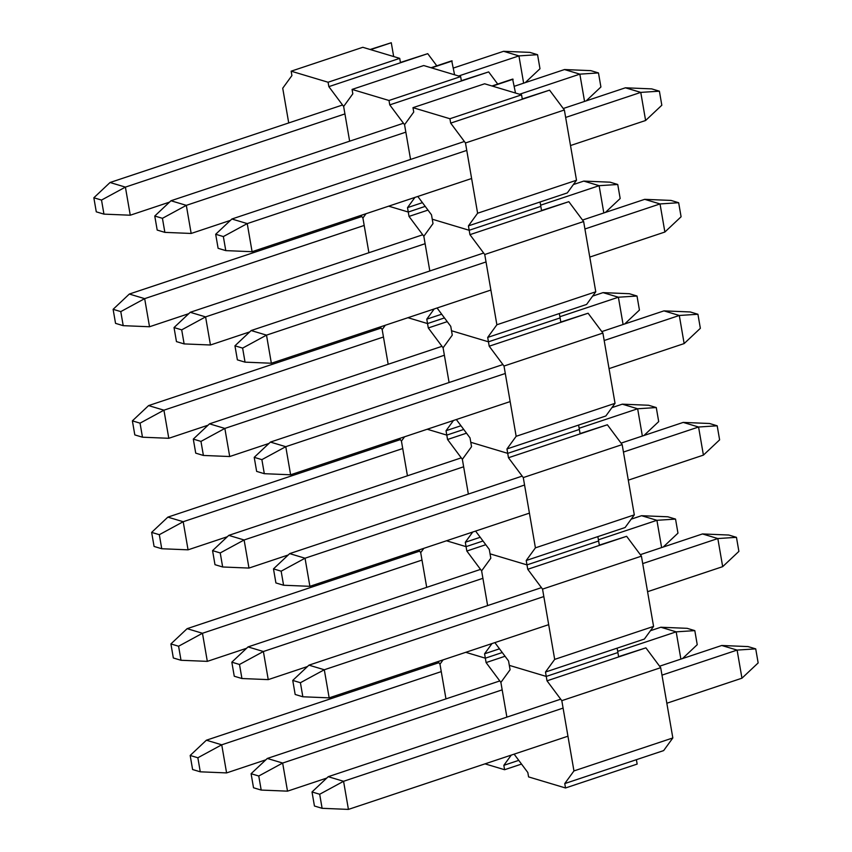 <?xml version="1.0" encoding="UTF-8"?>
<svg xmlns="http://www.w3.org/2000/svg" width="852" height="852" viewBox="0 0 852 852"><rect width="100%" height="100%" fill="white"/><g stroke="black" fill="none" stroke-linecap="round" stroke-linejoin="round"><path stroke-width="1.28" d="M573.95 770.922L672.835 737.949L663.644 750.601L564.759 783.574L573.95 770.922L561.809 700.663L547.016 680.823L546.249 676.424L545.493 672.036L554.684 659.384L542.543 589.115L527.75 569.285L526.983 564.887L526.227 560.499L535.418 547.847L523.277 477.578L508.474 457.737L506.961 448.961L516.152 436.299L504.011 366.04L489.208 346.2L487.695 337.424L496.876 324.761L484.745 254.503L469.942 234.662L468.43 225.876L477.61 213.224L465.48 142.966L450.676 123.125L449.92 118.737L412.986 107.671L413.742 112.059L404.562 124.722L389.758 104.881L389.002 100.483L352.068 89.428L352.824 93.816L343.644 106.468L328.851 86.638L328.084 82.239L291.15 71.185L291.916 75.572L282.726 88.225L288.721 122.944M636.391 759.696L637.158 764.084L565.515 787.972L564.759 783.574M514.129 754.148L527.825 772.519L528.581 776.907L565.515 787.972M505.044 656.253L486.098 662.579L500.891 682.409L506.887 717.128L500.891 682.409L510.082 669.757L509.315 665.369L546.249 676.424L617.892 652.547L618.648 656.935L547.016 680.823M672.835 737.949L660.694 667.691L561.809 700.663M660.694 667.691L645.901 647.85L618.648 656.935M645.901 647.85L618.595 656.647M518.761 760.357L503.841 765.33L511.264 755.106M521.53 764.074L504.597 769.718L503.841 765.33M485.022 763.861L504.597 769.718M438.034 661.557L439.973 664.166L445.969 698.885L439.973 664.166L443.093 659.874M486.098 662.579L485.331 658.181L465.756 652.312L485.331 658.181L484.575 653.793L491.998 643.569M502.265 652.536L485.331 658.181L502.265 652.536M385.051 680.631L384.827 679.3M554.684 659.384L653.569 626.412L644.378 639.064L545.493 672.036M617.125 648.148L617.892 652.547L546.249 676.424L509.315 665.369L508.559 660.971L494.863 642.61M485.778 544.716L466.832 551.031L481.625 570.872L487.621 605.591L481.625 570.872L490.816 558.22L490.049 553.832L526.983 564.887L598.626 541.009L599.382 545.397L527.75 569.285M653.569 626.412L641.428 556.154L542.543 589.115M641.428 556.154L626.635 536.313L599.382 545.397M626.635 536.313L599.329 545.11M499.496 648.819L484.575 653.793M418.769 550.019L420.707 552.628L426.703 587.347L420.707 552.628L423.827 548.337M466.832 551.031L466.065 546.643L446.491 540.775L466.065 546.643L465.309 542.255L472.732 532.031M482.999 540.999L466.065 546.643L482.999 540.999M365.785 569.093L365.561 567.762M535.418 547.847L634.303 514.874L625.112 527.526L526.227 560.499M597.859 536.611L598.626 541.009L526.983 564.887L490.049 553.832L489.293 549.433L475.597 531.073M466.513 433.178L447.566 439.494L462.359 459.334L468.355 494.053L462.359 459.334L471.539 446.682L470.783 442.284L507.717 453.349L579.36 429.461L580.116 433.86L508.474 457.737M634.303 514.874L622.162 444.606L523.277 477.578M622.162 444.606L607.369 424.775L580.116 433.86M607.369 424.775L580.063 433.572M480.23 537.282L465.309 542.255M399.492 438.482L401.441 441.091L407.437 475.799L401.441 441.091L404.562 436.799M447.566 439.494L446.799 435.106L427.225 429.238L446.799 435.106L446.043 430.718L453.466 420.494M463.733 429.461L446.799 435.106L463.733 429.461M346.519 457.556L346.295 456.225M516.152 436.299L615.038 403.337L605.847 415.989L506.961 448.961M578.593 425.073L579.36 429.461L507.717 453.349L470.783 442.284L470.027 437.896L456.331 419.535M447.247 321.641L428.3 327.956L443.093 347.797L449.089 382.505L443.093 347.797L452.274 335.145L451.517 330.746L488.452 341.812L560.094 317.924L560.85 322.322L489.208 346.2M615.038 403.337L602.896 333.068L504.011 366.04M602.896 333.068L588.104 313.227L560.85 322.322M588.104 313.227L560.797 322.035M460.964 425.744L446.043 430.718M380.226 326.944L382.175 329.554L388.171 364.262L382.175 329.554L385.296 325.251M428.3 327.956L427.534 323.568L407.959 317.7L427.534 323.568L426.777 319.17L434.2 308.946M444.467 317.924L427.534 323.568L444.467 317.924M327.253 346.018L327.019 344.687M496.876 324.761L595.772 291.789L586.581 304.452L487.695 337.424M559.327 313.536L560.094 317.924L488.452 341.812L451.517 330.746L450.761 326.359L437.065 307.998M427.981 210.103L409.024 216.419L423.827 236.26L429.823 270.968L423.827 236.26L433.008 223.597L432.252 219.209L469.186 230.274L540.828 206.386L541.584 210.774L469.942 234.662M595.772 291.789L583.631 221.531L484.745 254.503M583.631 221.531L568.838 201.69L541.584 210.774M568.838 201.69L541.531 210.487M441.698 314.196L426.777 319.17M360.96 215.407L362.909 218.016L368.905 252.725L362.909 218.016L366.03 213.714M409.024 216.419L408.268 212.031L388.682 206.163L408.268 212.031L407.512 207.632L414.935 197.408M425.201 206.376L408.268 212.031L425.201 206.376M307.987 234.481L307.753 233.139M477.61 213.224L576.506 180.251L567.315 192.914L468.43 225.876M540.062 201.999L540.828 206.386L469.186 230.274L432.252 219.209L431.495 214.821L417.799 196.45M410.558 159.43L404.562 124.722L410.558 159.43M515.503 93.038L512.638 79.087L491.966 85.988M449.92 118.737L521.562 94.849L484.628 83.784L412.986 107.671M521.562 94.849L522.319 99.237L450.676 123.125M576.506 180.251L564.365 109.993L465.48 142.966M564.365 109.993L549.572 90.152L522.319 99.237M549.572 90.152L522.265 98.949M513.117 79.236L492.445 86.127M422.432 202.659L407.512 207.632M349.639 141.187L343.644 106.468L349.639 141.187M454.585 74.784L451.72 60.843L431.048 67.734M389.002 100.483L460.644 76.605L423.71 65.54L352.068 89.428M460.644 76.605L461.401 80.993L389.758 104.881M497.717 84.06L488.654 71.909L461.401 80.993M488.654 71.909L461.347 80.706M452.199 60.993L431.527 67.883M393.667 56.541L391.281 42.738L370.13 49.491M328.084 82.239L399.726 58.362L362.792 47.297L291.15 71.185M399.726 58.362L400.483 62.75L328.851 86.638M436.799 65.817L427.736 53.665L400.483 62.75M427.736 53.665L400.429 62.462M391.281 42.738L370.609 49.64M755.724 648.873L737.097 650.087L721.74 645.486L748.056 646.583L755.724 648.873L758.152 662.931L741.954 678.192L666.839 703.241M661.983 675.135L737.097 650.087L741.954 678.192M721.74 645.486L659.597 666.211M560.712 699.183L328.222 776.694L343.569 781.295L348.425 809.4L322.109 808.314L314.441 806.013L312.013 791.966L319.681 794.256L322.109 808.314M563.097 708.097L343.569 781.295L319.681 794.256M567.954 736.203L348.425 809.4M328.222 776.694L312.013 791.966M694.806 630.629L676.179 631.843L660.832 627.242L687.138 628.329L694.806 630.629L697.234 644.687L682.484 658.585M617.679 651.343L676.179 631.843L680.886 659.118M660.832 627.242L650.449 630.704M499.794 680.94L267.304 758.45L282.651 763.051L287.507 791.157L261.191 790.07L253.523 787.77L251.095 773.712L258.763 776.012L261.191 790.07M502.179 689.854L282.651 763.051L258.763 776.012M326.763 778.068L287.507 791.157M267.304 758.45L251.095 773.712M438.876 662.696L206.386 740.207L221.733 744.808L226.589 772.913L200.273 771.816L192.605 769.526L190.177 755.468L197.856 757.769L200.273 771.816M441.261 671.61L221.733 744.808L197.856 757.769M265.845 759.814L226.589 772.913M206.386 740.207L190.177 755.468M736.458 537.335L717.831 538.549L702.474 533.948L728.79 535.035L736.458 537.335L738.886 551.393L722.677 566.655L647.573 591.693M642.717 563.587L717.831 538.549L722.677 566.655M702.474 533.948L640.331 554.673M541.446 587.646L308.946 665.156L324.303 669.757L329.16 697.863L302.843 696.776L295.175 694.476L292.747 680.418L300.415 682.718L302.843 696.776M543.832 596.56L324.303 669.757L300.415 682.718M548.688 624.665L329.16 697.863M308.946 665.156L292.747 680.418M675.54 519.092L656.913 520.306L641.556 515.705L667.872 516.791L675.54 519.092L677.968 533.15L663.218 547.048M598.413 539.806L656.913 520.306L661.621 547.57M641.556 515.705L631.183 519.166M480.528 569.402L248.038 646.913L263.385 651.514L268.242 679.619L241.925 678.522L234.257 676.232L231.829 662.174L239.497 664.475L241.925 678.522M482.914 578.316L263.385 651.514L239.497 664.475M307.497 666.52L268.242 679.619M248.038 646.913L231.829 662.174M419.61 551.148L187.12 628.669L202.467 633.27L207.324 661.365L181.007 660.279L173.339 657.978L170.911 643.931L178.59 646.231L181.007 660.279M421.996 560.073L202.467 633.27L178.59 646.231M246.579 648.276L207.324 661.365M187.12 628.669L170.911 643.931M717.192 425.798L698.565 427.012L683.208 422.411L709.524 423.497L717.192 425.798L719.62 439.856L703.411 455.117L628.307 480.155M623.451 452.05L698.565 427.012L703.411 455.117M683.208 422.411L621.065 443.136M522.18 476.108L289.68 553.619L305.037 558.22L309.894 586.325L283.578 585.239L275.91 582.938L273.481 568.88L281.149 571.181L283.578 585.239M524.566 485.022L305.037 558.22L281.149 571.181M529.422 513.128L309.894 586.325M289.68 553.619L273.481 568.88M656.274 407.554L637.647 408.768L622.29 404.167L648.606 405.254L656.274 407.554L658.702 421.602L643.952 435.5M579.147 428.268L637.647 408.768L642.355 436.032M622.29 404.167L611.917 407.629M461.262 457.854L228.773 535.375L244.119 539.976L248.976 568.071L222.66 566.985L214.992 564.684L212.563 550.637L220.231 552.937L222.66 566.985M463.648 466.779L244.119 539.976L220.231 552.937M288.232 554.982L248.976 568.071M228.773 535.375L212.563 550.637M400.344 439.611L167.855 517.132L183.201 521.722L188.058 549.828L161.742 548.741L154.074 546.441L151.645 532.393L159.324 534.694L161.742 548.741M402.73 448.535L183.201 521.722L159.324 534.694M227.314 536.739L188.058 549.828M167.855 517.132L151.645 532.393M697.926 314.26L679.3 315.474L663.942 310.873L690.258 311.96L697.926 314.26L700.355 328.308L684.145 343.58L609.042 368.618M604.185 340.512L679.3 315.474L684.145 343.58M663.942 310.873L601.8 331.598M502.914 364.56L270.414 442.082L285.771 446.682L290.617 474.788L264.312 473.691L256.644 471.401L254.215 457.343L261.883 459.643L264.312 473.691M505.3 373.485L285.771 446.682L261.883 459.643M510.146 401.59L290.617 474.788M270.414 442.082L254.215 457.343M637.008 296.017L618.382 297.22L603.024 292.63L629.34 293.716L637.008 296.017L639.437 310.064L624.686 323.962M559.881 316.731L618.382 297.22L623.089 324.495M603.024 292.63L592.651 296.091M441.996 346.317L209.496 423.838L224.853 428.428L229.71 456.534L203.394 455.447L195.726 453.147L193.297 439.099L200.965 441.4L203.394 455.447M444.382 355.241L224.853 428.428L200.965 441.4M268.966 443.445L229.71 456.534M209.496 423.838L193.297 439.099M381.078 328.073L148.589 405.595L163.935 410.185L168.792 438.29L142.476 437.204L134.808 434.903L132.379 420.856L140.047 423.156L142.476 437.204M383.464 336.998L163.935 410.185L140.047 423.156M208.048 425.201L168.792 438.29M148.589 405.595L132.379 420.856M678.661 202.723L660.034 203.937L644.676 199.336L670.993 200.422L678.661 202.723L681.089 216.77L664.879 232.032L589.776 257.08M584.919 228.975L660.034 203.937L664.879 232.032M644.676 199.336L582.534 220.05M483.648 253.023L251.148 330.544L266.506 335.134L271.351 363.24L245.046 362.153L237.378 359.853L234.95 345.805L242.618 348.106L245.046 362.153M486.034 261.947L266.506 335.134L242.618 348.106M490.88 290.053L271.351 363.24M251.148 330.544L234.95 345.805M617.743 184.479L599.116 185.683L583.758 181.093L610.075 182.179L617.743 184.479L620.171 198.527L605.421 212.425M540.615 205.194L599.116 185.683L603.823 212.957M583.758 181.093L573.385 184.554M422.73 234.779L190.23 312.301L205.588 316.891L210.444 344.996L184.128 343.91L176.46 341.609L174.032 327.562L181.7 329.862L184.128 343.91M425.116 243.704L205.588 316.891L181.7 329.862M249.7 331.907L210.444 344.996M190.23 312.301L174.032 327.562M361.812 216.536L129.323 294.047L144.67 298.647L149.526 326.753L123.21 325.666L115.542 323.366L113.114 309.319L120.782 311.608L123.21 325.666M364.198 225.45L144.67 298.647L120.782 311.608M188.782 313.664L149.526 326.753M129.323 294.047L113.114 309.319M659.395 91.185L640.768 92.389L625.411 87.799L651.727 88.885L659.395 91.185L661.823 105.233L645.614 120.494L570.51 145.543M565.653 117.438L640.768 92.389L645.614 120.494M625.411 87.799L563.268 108.513M464.383 141.485L231.882 219.007L247.24 223.597L252.085 251.702L225.78 250.616L218.112 248.315L215.684 234.268L223.352 236.568L225.78 250.616M466.768 150.41L247.24 223.597L223.352 236.568M471.614 178.515L252.085 251.702M231.882 219.007L215.684 234.268M598.477 72.931L579.85 74.145L564.493 69.544L590.809 70.641L598.477 72.931L600.905 86.989L586.155 100.887M519.56 94.252L579.85 74.145L584.557 101.42M564.493 69.544L514.331 86.276M403.465 123.242L170.964 200.752L186.322 205.353L191.167 233.459L164.862 232.372L157.194 230.072L154.766 216.025L162.434 218.314L164.862 232.372M405.85 132.156L186.322 205.353L162.434 218.314M230.434 220.37L191.167 233.459M170.964 200.752L154.766 216.025M537.559 54.688L518.932 55.902L503.575 51.301L529.891 52.387L537.559 54.688L539.987 68.746L525.237 82.644M458.642 75.998L518.932 55.902L523.639 83.176M503.575 51.301L453.413 68.032M342.547 104.998L110.046 182.509L125.404 187.11L130.26 215.215L103.944 214.129L96.276 211.828L93.848 197.77L101.516 200.071L103.944 214.129M344.932 113.912L125.404 187.11L101.516 200.071M169.516 202.126L130.26 215.215M110.046 182.509L93.848 197.77"/></g></svg>
